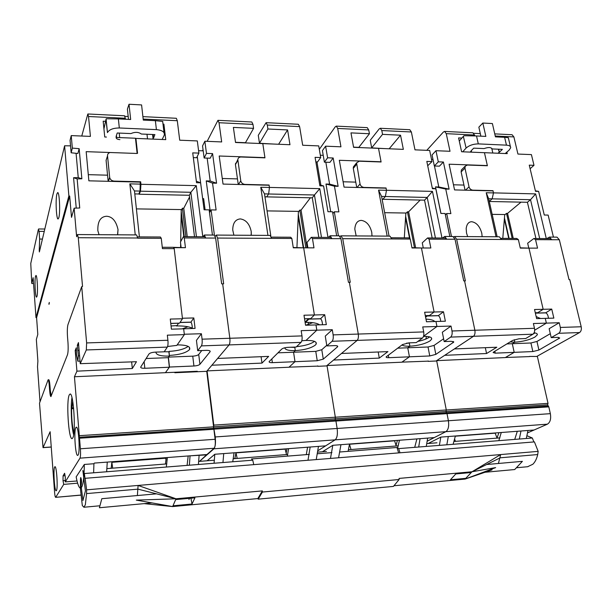 <?xml version="1.0" encoding="UTF-8"?>
<svg xmlns="http://www.w3.org/2000/svg" width="612" height="612" viewBox="0 0 612 612"><rect width="100%" height="100%" fill="white"/><g stroke="black" fill="none" stroke-linecap="round" stroke-linejoin="round"><path stroke-width="0.92" d="M443.616 338.773L434.076 345.405L428.033 346.989L407.745 347.784L409.902 346.208L409.275 342.858M417.82 341.435C422.969 340.318 426.816 338.895 429.349 337.166L429.678 336.921M406.666 343.118L409.329 343.148L409.902 346.208C418.394 345.619 425.118 343.845 430.068 340.869L431.628 339.201C432.133 337.243 429.425 336.302 423.496 336.37M436.096 361.011L473.466 336.294C474.836 335.078 475.302 333.066 474.881 330.243L464.554 280.877L463.728 280.885L455.022 239.231L452.957 236.507L444.733 236.462L446.783 239.223L429.058 239.139L430.84 247.998L421.446 247.99L434.092 312.005L443.478 311.768L445.375 321.224L435.966 321.491L436.953 326.487L451.013 326.058L442.315 332.232L444.167 341.565L450.654 337.097C451.97 335.873 452.429 333.838 452.008 330.993L451.013 326.058M338.581 457.768L340.945 444.687L434.268 437.595L445.88 431.667L427.321 441.137L434.268 437.595L427.673 438.093M397.418 440.395L396.056 445.475M397.647 447.938L399.445 440.242M404.31 237.838L405.557 217.742L409.589 238.496M384.841 148.609L371.683 147.882L370.252 140.255L379.211 128.903L380.297 128.275L409.795 129.721L411.371 131.978L414.982 149.841L429.67 150.445L431.973 161.599L426.816 161.407L432.416 188.703L435.805 188.794L440.885 213.435L445.085 213.504L449.858 236.492M356.49 164.406L353.292 168.399L353.399 166.892L356.589 162.884L360.032 183.952C360.613 186.01 361.952 187.165 364.056 187.417L386.034 187.976L386.47 190.271L432.447 191.388L442.002 238.037M371.683 147.882L382.538 134.357L381.804 130.555L380.297 128.275M382.538 134.357L400.539 135.191L403.346 149.366L378.514 148.349L381.1 161.973L359.267 161.201L356.589 162.884M429.058 239.139L427.566 237.961L445.253 238.053L446.783 239.223L455.022 239.231M442.445 238.037L444.733 236.462M443.478 311.768L438.33 315.624L429.02 315.876L434.092 312.005L424.636 312.242L426.495 321.767L435.966 321.491L436.953 326.487L423.527 336.279L436.953 326.487L422.739 326.923L423.703 331.918L358.28 334.06L349.353 282.285L348.45 282.3L340.938 238.672L339.209 235.827L330.197 235.773L331.903 238.657L330.641 237.441L311.248 237.334L307.01 242.459L307.828 247.531M438.33 315.624C439.691 316.572 440.464 318.485 440.648 321.361M425.608 317.2L427.161 316.014L429.02 315.876M425.302 315.639L429.494 315.509L434.092 312.005L421.446 247.99L411.937 247.676M430.84 247.998L411.998 247.975L410.262 239.047L408.808 237.861L391.542 237.77M427.566 237.961L422.265 242.849L423.221 247.692M435.438 237.999L427.214 197.454L432.447 191.388M387.167 236.117L378.553 190.118L381.59 196.437L385.369 196.513L382.86 199.282L385.369 196.513L427.214 197.454L424.537 200.147L382.14 199.267M353.292 168.399L356.727 187.448M325.607 146.184L327.611 157.797L324.398 162.172L322.425 150.636L325.607 146.184L340.953 146.811L337.694 128.444L336.294 126.126L367.238 127.64L368.715 129.935L369.434 133.745L350.974 132.888L353.598 147.331L378.514 148.349L381.062 161.775L339.323 160.29L344.051 187.134L386.073 188.19L386.478 190.309L378.553 190.118M400.539 135.191L389.178 148.785M431.973 161.599L427.712 165.753M432.279 188.037L435.805 188.794M444.167 341.565L451.304 341.305L453.729 342.116L435.828 354.386L429.762 355.954L409.436 356.819L401.923 362.128L428.239 361.141M527.659 432.814L547.396 424.17L335.154 439.852L318.079 450.623L335.154 439.852C337.158 437.978 337.816 434.183 337.135 428.477L335.934 421.025L335.254 420.084L335.322 417.2L326.999 365.54L401.832 362.197L409.436 356.819L407.745 347.784L409.902 346.208C405.932 346.338 403.285 345.925 401.969 344.969M434.788 321.53C433.541 320.137 430.603 319.342 425.983 319.15M432.164 237.984L424.537 200.147M353.399 166.892L354.402 165.63M408.747 342.881L408.365 343.156M427.673 438.1L426.266 446.423M426.526 336.416L425.799 339.048M414.714 447.341L416.887 438.919M420.069 438.674L418.684 447.028M410.048 238.871L405.649 216.258M420.192 200.055L408.594 211.821L415.617 247.684M384.665 212.701L405.855 213.03L405.557 217.742M405.825 213.45L407.447 211.806L408.594 211.821M414.454 247.676L407.447 211.806M305.763 325.232L312.747 322.677M326.754 345.313L321.782 349.72L315.761 351.365L293.569 352.229L295.282 350.607L294.747 347.096M296.545 346.652C304.722 345.857 310.72 344.105 314.522 341.389M290.279 347.256L294.793 347.394L295.282 350.607C304.462 349.98 311.164 348.129 315.379 345.053L316.197 344.036C316.932 341.565 313.535 340.371 306.008 340.433L316.817 330.182L315.983 324.934L326.326 324.635L324.712 314.713L320.573 318.722C321.69 319.724 322.325 321.728 322.501 324.75M326.548 365.915L357.163 340.394C358.28 339.132 358.655 337.021 358.28 334.06L349.353 282.293L350.255 282.285L342.728 238.68L340.991 235.834L389.966 236.133L391.856 238.948L410.262 239.047M286.944 448.787L286.148 453.117M287.334 456.131L288.566 448.665M296.942 247.516L298.212 216.296L303.192 247.523M273.878 144.065L259.48 143.277L258.279 135.321L266.09 122.675L298.312 124.259L299.612 126.608L302.688 145.243L318.73 145.901L320.711 157.544L315.081 157.338L319.877 185.841L323.587 185.941L327.955 211.698L332.546 211.767L336.661 235.811M331.903 238.665L312.464 238.565L313.979 247.852L303.674 247.837L314.392 314.973L324.712 314.713M301.815 340.762L306.008 340.433L316.817 330.182L332.285 329.707L325.263 336.11L326.846 345.91L332.079 341.282C333.15 340.012 333.494 337.878 333.135 334.886L332.285 329.707M237.838 160.344L235.436 164.559L237.823 159.579L240.753 180.785C241.281 182.934 242.696 184.143 244.991 184.411L269.081 185.023L269.441 187.417L319.778 188.649L327.978 237.425M259.48 143.277L267.911 129.01L267.299 125.047L266.09 122.675M267.911 129.01L287.594 129.928L289.966 144.723L262.8 143.606L264.958 157.842L241.052 156.993C239.2 157.047 238.122 157.911 237.823 159.579M316.947 161.912L320.879 185.222L316.947 161.912M312.464 238.565L311.248 237.334M328.338 237.425L330.197 235.773M320.573 318.722L310.345 318.997L314.392 314.973L303.674 247.837L293.247 247.508M308.532 318.684L305.487 321.728L305.587 322.386L308.853 319.127L310.345 318.997M313.979 247.852L293.293 247.822L291.832 238.466L290.669 237.227L271.361 237.119M321.484 237.395L314.453 194.991L319.778 188.649M267.934 235.398L260.773 187.249L264.499 193.874L268.637 193.966L266.694 196.88L268.622 193.989L314.453 194.991L312.288 197.821L264.973 196.842M235.436 164.559L238.259 184.472M262.8 143.606L264.927 157.636L219.203 156.006L223.036 184.082L269.112 185.245L269.448 187.463L260.773 187.249M287.594 129.928L278.605 144.256M320.711 157.544L317.544 161.928L315.846 161.874M319.716 184.916L323.587 185.941M326.846 345.91L334.688 345.619C336.914 345.589 337.916 345.933 337.694 346.667L323.289 359.122L317.245 360.743L295.007 361.692L289.048 367.169L317.819 366.114M222.952 462.542L223.724 453.591L325.653 445.85L318.462 446.393L316.236 459.581M206.864 454.548L199.527 461.372L213.909 448.81L335.154 439.852C337.158 437.978 337.816 434.183 337.135 428.477L448.397 420.742C449.17 426.197 448.328 429.838 445.88 431.667C448.328 429.838 449.17 426.197 448.397 420.742L447.005 413.636L445.941 411.516L446.293 409.986L213.787 425.111L207.078 370.895L288.971 367.238L295.007 361.692L293.569 352.229L295.282 350.607C288.719 350.752 285.2 349.819 284.725 347.807M319.563 324.834C317.108 323.075 312.449 322.256 305.587 322.386M318.821 237.38L312.288 197.821M235.421 163.802L237.204 161.461M306.283 454.639L307.584 447.219M310.169 447.02L307.989 460.247M308.463 324.383L308.15 322.371M303.606 247.523L298.296 214.223M310.414 197.783L301.05 210.115L307.063 247.531M267.077 210.895L298.411 211.377L298.212 216.296M298.381 211.966L299.803 210.092L301.05 210.115M305.801 247.523L299.803 210.092M112.685 468.157L111.843 462.312L111.277 467.736L110.695 468.318M111.843 462.312L165.699 458.212L166.028 460.079M111.353 468.264L111.277 467.736M156.519 493.838L101.822 498.696L99.412 507.746L152.013 502.903M188.955 499.507L189.452 498.336M81.442 480.313L80.432 480.397L82.926 500.524L85.428 490.87L82.857 470.49L84.372 473.535L85.03 478.752L85.144 478.309L534.421 441.902L538.162 451.373L537.703 454.555L500.233 457.799L472.005 471.76L465.089 479.074L495.644 467.606L472.005 471.76L500.67 454.563L498.413 463.468M537.703 454.555C536.732 458.801 535.118 462.029 532.861 464.24L527.613 466.727M85.144 478.309L86.613 489.837L86.567 493.586L85.359 504.716L83.905 507.241L82.306 505.512L80.455 489.263L80.432 480.397M86.613 489.837L138.098 485.446L137.371 495.536M348.534 449.721L398.328 445.827M426.908 443.593L436.976 442.805M198.755 461.433L214.414 460.209M233.356 458.725L287.716 454.479M317.88 452.115L326.425 451.449M172.974 505.795L172.638 506.575L136.3 500.111L176.019 498.78L175.667 499.591L194.922 497.831L192.023 504.013L172.974 505.795L175.667 499.591M144.111 503.63L172.638 506.575L257.843 498.566L262.357 490.901L176.019 498.78L138.098 485.446L538.162 451.373M492.048 469.855L465.089 479.074L393.952 485.767M257.843 498.566L258.188 499.155L393.424 486.41L399.123 479.51L399.101 478.416L472.005 471.76M258.188 499.155L262.387 492.048L262.357 490.901M262.387 492.048L399.123 479.51M309.351 454.395L251.486 458.954L252.756 460.178L84.372 473.535M317.628 453.744L331.926 452.612M340.058 451.977L396.959 447.494L398.672 448.611L399.988 452.796M533.878 441.948L532.325 438.008L398.672 448.611M532.325 438.008L527.062 435.767M454.142 441.466L499.92 437.886M106.947 468.608L166.824 463.927M252.756 460.178L253.766 464.646M398.649 452.903L396.959 447.494M471.286 472.525L455.795 473.94L450.417 479.785L465.786 478.339M190.936 498.199L192.023 504.013M182.246 328.858L187.945 326.77M169.325 355.748L169.096 351.38C177.847 350.867 184.212 349.2 188.19 346.4M169.547 355.427C179.515 354.761 186.155 352.833 189.46 349.651L189.621 349.406C190.63 346.423 186.492 344.916 177.197 344.885M174.795 372.264L174.848 372.739L206.734 371.316L229.087 344.908C229.898 343.6 230.15 341.381 229.844 338.268L222.653 283.838L221.659 283.853L215.631 238.06L214.322 235.077L204.408 235.016L205.678 238.037L184.266 237.938L185.451 247.684L174.091 247.669L182.414 318.24L193.813 317.957L195.083 328.399L183.585 328.82M166.235 457.631L165.439 464.034M166.334 467.033L167.359 457.547M180.693 241.587L181.16 214.728L183.822 236.653M180.662 243.752L180.601 247.347M142.91 116.64L176.34 118.284L177.296 120.717L179.714 140.202L197.316 140.928L198.892 153.099L192.719 152.878L196.528 182.705L200.606 182.812L204.094 209.786L209.143 209.862L212.44 235.062M168.683 357.094L192.749 356.153C195.725 355.954 197.714 355.381 198.724 354.44L199.925 364.308L210.115 351.693C210.421 350.783 209.166 350.339 206.343 350.362L197.699 350.684L201.386 345.887C202.136 344.564 202.365 342.33 202.067 339.178L201.394 333.724L184.304 334.251L183.654 328.728M196.437 236.722L190.86 192.29L140.477 191.196L140.936 184.296L196.284 185.643L202.802 236.752M162.999 124.121L163.901 124.167L165.753 139.635L135.91 138.411L137.547 153.314L137.119 153.298M140.936 184.296L140.661 181.779L114.146 181.106C111.766 180.861 110.282 179.683 109.693 177.572L107.528 155.876C107.467 154.178 108.293 153.061 110.015 152.51M205.097 209.801L203.643 198.602L202.656 198.663L197.255 156.45L202.641 198.579M184.266 237.938L183.393 236.653L204.745 236.768L205.678 238.045L215.631 238.06M203.069 236.752L204.408 235.016M201.394 333.724L196.444 340.379L197.699 350.684M201.776 350.531L198.724 354.44M193.813 317.957L190.929 322.134C191.732 323.197 192.206 325.309 192.367 328.483M190.929 322.134L180.043 322.425M174.091 247.669L173.395 247.37M185.451 247.684L173.38 247.34M183.393 236.653L180.456 242.038L181.091 247.355M194.509 236.706L189.33 195.274L190.86 192.29L196.284 185.643M140.324 182.621L140.661 181.779M107.528 155.876L106.09 160.336L108.163 181.305M135.91 138.411L135.589 139.314M163.901 124.167L163.213 125.881M198.892 153.099L196.628 157.735L193.323 157.621M196.345 181.251L200.606 182.812M199.925 364.308C198.908 365.226 196.911 365.792 193.928 365.999L169.493 367.047L165.431 372.685L197.301 371.262L196.903 371.752M196.1 371.316L196.161 371.79M206.978 454.861L189.911 455.833M169.493 367.047L168.422 357.462M192.352 328.139C188.771 326.54 183.439 325.806 176.363 325.951M189.33 195.274L139.23 194.241L139.123 193.27M140.477 191.196L139.23 194.241M106.09 160.336L106.84 158.003M169.096 351.38L168.805 351.808M199.107 455.458L198.418 464.493M187.134 465.005L188.182 455.963M190.026 456.147L189.368 465.212M187.165 327.114L187.104 326.609M184.281 236.653L181.213 211.454M189.544 197.003L183.761 208.256L187.241 236.668M136.4 208.891L181.244 209.579L181.16 214.728M181.228 210.505L182.391 208.233L183.761 208.256M185.864 236.66L182.391 208.233M58.836 217.711C60.404 212.54 59.456 191.961 57.681 192.566L56.901 193.989C55.378 199.481 56.327 219.517 58.094 218.997L58.836 217.711M36.972 296.407C38.089 292.773 37.21 274.887 35.947 275.484L35.511 276.303C34.425 280.158 35.297 297.662 36.559 297.141L36.972 296.407M56.442 490.579C58.064 488.598 56.625 465.747 54.95 466.704L54.682 466.956C53.106 469.259 54.522 491.612 56.205 490.778L56.442 490.579M78.099 455.068C80.31 452.268 78.596 426.044 76.293 427.168L75.857 427.581C73.715 430.817 75.398 456.361 77.709 455.404L78.099 455.068M72.744 438.016C76.079 433.273 73.539 392.292 70.051 394.036L69.271 394.878C66.096 400.684 68.598 439.982 72.094 438.62L72.744 438.016M74.037 431.361L74.09 430.641M73.83 430.657L73.425 431.422C72.162 425.095 71.55 417.537 71.596 408.747L73.662 408.632M81.266 484.857C81.71 481.965 81.541 479.525 80.769 477.559L80.677 477.628C80.241 480.535 80.409 482.967 81.182 484.926L81.266 484.857M117.665 234.801L118.024 229.615C116.119 221.054 112.31 216.594 106.595 216.25C100.467 216.64 97.553 221.452 97.844 230.67L99.06 234.694M137.509 236.89L160.443 237.012L161.254 238.313L137.685 238.198L136.637 234.916L77.479 234.564L76.63 236.706L74.151 208.172L79.728 207.996L77.15 178.911L73.578 177.717L76.24 208.103M146.107 358.525L168.285 357.66L169.356 367.231L165.424 372.685L74.45 376.747L76.928 371.163L75.2 350.485L76.301 347.807L76.454 354.493L77.793 361.195L78.374 355.817L79.568 355.771M214.116 448.259L79.981 458.151C80.57 456.667 80.707 453.538 80.386 448.772L215.126 439.294C215.554 443.822 215.217 446.814 214.116 448.259L206.933 454.54L94.378 463.077L93.927 463.728L93.628 472.801M140.485 184.12L129.843 183.86L134.479 190.952L140.026 191.066L140.263 182.116L88.862 180.823L86.17 151.661L137.134 153.474L135.466 138.236L116.073 137.44M106.427 137.05L104.736 136.981L103.176 121.199L105.578 121.314M70.541 145.847L64.597 145.786L39.367 251.953L39.244 250.362L39.742 250.362M81.763 136.032L87.837 113.985L88.526 116.51L90.408 136.392L71.229 135.604L70.066 140.37L71.153 152.786L77.869 153.505L79.155 148.67L81.87 178.78L78.244 177.602L73.578 177.717M162.279 247.286L173.357 247.302L174.206 248.633L182.475 318.76L179.568 323.144L170.756 323.381M178.589 323.174L176.998 325.584L171.054 325.982M161.254 238.313L162.432 248.617L174.206 248.633M182.475 318.76L170.266 319.066L171.414 329.172L183.661 328.82L184.35 334.634L176.83 345.405L167.612 346.484M169.356 367.231L144.822 368.279C141.839 368.325 140.485 367.888 140.76 366.978L148.984 353.981C149.963 352.963 152.059 352.351 155.28 352.137L164.161 351.808L167.336 347.096C168.002 345.749 168.193 343.477 167.91 340.264L167.336 335.162L184.35 334.634M168.285 357.66L169.363 356.108C160.443 356.245 155.968 354.914 155.93 352.107M125.483 119.241L124.573 115.783L87.837 113.985M164.2 351.747L168.881 351.801L169.363 356.108M164.651 351.778L164.574 351.196M88.289 174.657L107.559 175.185M74.45 376.747L79.308 435.683L213.596 426.862L206.734 371.316M167.91 340.264L86.629 342.927L81.717 286.623L67.97 324.589C67.297 327.129 67.144 331.276 67.527 337.021L67.947 342.146C68.337 348.098 68.192 352.298 67.496 354.746L50.895 396.599C50.375 396.339 49.954 394.243 49.633 390.311L49.297 385.812C48.983 382.064 48.585 380.067 48.103 379.83L39.505 403.155L43.031 447.647L50.123 431.72L54.56 491.987C54.843 495.36 55.195 497.143 55.631 497.342L81.014 495.039M107.268 462.098L106.672 471.37M213.427 428.369L213.886 429.272L79.522 438.223L79.239 437.259L213.427 428.369L213.787 425.111M215.126 439.294L213.886 429.272M134.793 193.912L138.825 193.996L140.026 191.066M42.427 239.07L39.642 239.055L39.069 231.351L44.248 231.39M40.009 401.77L37.516 366.81L37.89 361.103L36.345 339.469L37.799 334.412L36.598 317.712L35.993 317.62L33.124 277.695L31.755 283.455L33.545 283.524M35.993 317.62L68.881 195.932L69.676 196.054L36.598 317.712M77.609 483.166L63.709 484.398L63.028 480.711L63.059 475.876L64.604 473.26L65.3 476.962L65.27 481.881L77.028 480.986M79.981 458.151L65.27 481.881M79.522 438.223L80.386 448.772M79.239 437.259L79.308 435.683M86.629 342.927L86.307 349.957L80.241 363.681L78.451 342.567L77.319 345.321L78.374 355.817M63.709 484.398L55.753 497.235M49.633 390.311L50.291 390.249L49.962 385.751C49.641 381.949 49.235 379.93 48.746 379.692L48.692 379.7M50.291 390.249L51.24 396.102M77.319 345.321L78.68 345.298M78.168 350.416L79.116 350.378M75.2 350.485L76.523 350.447M39.642 239.055L39.244 250.362M31.755 283.455L30.768 263.435L38.395 229.347L39.069 231.351M64.597 145.786L68.881 195.932M69.676 196.054L71.505 217.367L74.151 208.172M76.079 153.314L78.244 177.602M63.028 480.711L65.277 480.519M63.059 475.876L65.063 475.7M76.928 371.163L132.314 368.523L136.468 361.715L80.241 363.681M131.649 361.883L132.314 368.523M81.717 286.623L82.536 286.477L78.275 237.724L77.479 234.564M77.15 178.911L81.87 178.78M71.153 152.786L72.331 148.104L79.155 148.67M71.229 135.604L72.331 148.104M134.479 190.952L139.398 236.898M135.244 234.901L129.843 183.86M48.968 304.302L48.968 303.384L49.036 304.302M49.243 303.353L49.251 302.435L49.32 303.353M84.318 464.454C84.112 479.234 82.895 487.144 80.654 488.177C79.093 488.169 77.594 484.413 76.156 476.893L84.318 464.454L93.927 463.728M72.667 400.998L71.994 407.921L73.585 407.829M71.994 407.921L71.596 408.747M71.964 397.693C70.464 405.886 71.397 426.717 73.631 434.742M455.351 436.188L495.192 433.158L497.043 438.116M455.443 441.367L454.739 439.332M484.964 472.273L514.715 469.542L522.388 461.341L486.662 464.516M349.506 444.236L394.595 440.808L396.216 445.995M350.997 449.529L349.506 444.289M105.968 119.516L106.236 118.751L118.376 118.904L119.317 127.977C113.166 128.015 109.211 129.56 107.452 132.613L105.968 119.516L103.941 128.887M153.145 134.525L153.551 138.014L153.115 137.998L152.717 134.502M116.433 135.436L116.54 136.484L116.096 136.468L117.229 132.995L130.892 133.577C135.068 131.825 138.549 131.978 141.334 134.02L154.897 134.602L153.551 138.014M125.009 116.379L128.191 116.494M152.786 139.1L153.115 137.998M119.317 127.977L156.412 129.629L155.371 120.671L143.292 120.097L141.586 104.927L129.017 104.254L127.403 109.15L128.505 119.386M129.017 104.254L130.67 119.493L118.376 118.904M155.371 120.671L162.823 121.444M116.54 136.484L116.15 137.08C115.905 138.526 117.152 139.375 119.898 139.635M156.412 129.629C162.195 130.195 164.827 132.008 164.307 135.076L162.149 139.482M233.876 235.192L232.728 229.936C232.843 223.051 235.375 219.379 240.317 218.912C245.917 219.769 249.543 223.923 251.195 231.374L251.287 235.299M215.24 236.263L216.281 235.085L217.597 238.068L223.655 283.83L222.661 283.846L229.844 338.268C230.15 341.381 229.898 343.6 229.079 344.908L217.627 358.441L268.653 356.391L261.99 363.1L211.874 365.234L207.078 370.895M291.832 238.466L271.629 238.366L270.122 235.413L216.281 235.085M305.487 321.728L305.005 321.751M213.909 448.81C215.37 446.89 215.814 442.935 215.248 436.945L337.135 428.477L335.934 421.025L335.254 420.084L335.322 417.2L327.06 365.892L317.85 366.305L317.781 365.884M271.827 358.9L272.371 362.656L295.007 361.692L293.569 352.229L277.955 352.833M304.547 318.806L310.728 318.615L314.392 314.973L303.988 315.226L305.556 325.232L315.983 324.934L316.817 330.182L301.173 330.664L301.984 335.904L202.067 339.178M264.499 193.874L270.81 235.872M268.637 193.966L269.448 187.463M204.859 141.242L206.466 153.382L204.14 158.003L202.549 145.947L204.859 141.242L221.674 141.93L219.027 122.729L217.948 120.327L251.807 121.987L252.978 124.366L253.575 128.352L233.379 127.411L235.528 142.497L262.8 143.613M206.466 153.382L212.586 153.604L216.564 183.225L212.532 183.118L216.105 209.977L211.079 209.901L214.391 235.085M209.511 212.647L211.079 209.901M203.643 198.602L202.84 200.078M215.248 436.945L213.588 426.885M210.1 351.097L210.161 351.602M207.154 460.775L214.804 454.265L223.724 453.591M232.805 461.387L234.052 452.803M214.062 463.253L214.804 454.265M203.199 150.843L198.579 150.674M235.498 142.298L245.458 142.703L253.575 128.352M217.948 120.327L207.154 141.334M203.039 149.657L202.465 150.82M204.14 158.003L210.207 158.21L212.586 153.604M212.532 183.118L206.229 180.892L210.184 180.999L207.154 158.103M210.184 180.999L216.564 183.225M206.229 180.892L210.23 211.392M237.471 178.895L222.271 178.482M547.396 424.17C550.219 422.372 551.205 418.876 550.356 413.658L448.397 420.742L447.005 413.636L214.284 429.127M272.371 362.656C269.984 362.702 268.913 362.35 269.142 361.6L281.727 349.1C282.981 348.129 285.085 347.547 288.045 347.341L296.132 347.042L301.02 342.376C302.007 341.091 302.328 338.933 301.984 335.904M261.087 356.697L261.99 363.1M463.345 136.377L463.988 135.726L476.526 135.956L478.301 143.897C473.298 143.965 469.236 145.35 466.114 148.043L463.345 136.377L459.275 141.028M498.65 149.213L499.354 152.273L498.321 149.198M471.095 150.82L473.734 148.15L484.115 148.586C488.414 147.094 491.061 147.209 492.063 148.93L502.391 149.366L499.354 152.273M473.91 133.309L480.298 133.623M498.061 153.245L499.025 152.258M478.301 143.897L506.453 145.151L504.625 137.295L495.445 136.859L492.385 123.547L482.83 123.043L478.852 127.174L480.871 136.162M482.83 123.043L485.852 136.4L476.526 135.956M504.625 137.295L508.32 137.685L510.416 146.635M471.156 151.11L470.108 152.105M506.453 145.151C509.322 145.35 510.729 146.214 510.676 147.744L509.169 150.07L505.229 153.535M491.872 148.448L492.063 148.93M462.733 151.799L465.939 148.226M237.188 458.426L235.98 452.872L234.947 458.09L234.342 458.648M235.98 452.872L285.169 449.132L286.508 454.571M235.062 458.595L234.947 458.09M550.303 333.67L536.953 341.458L530.918 342.988L512.298 343.707L514.814 342.185L514.264 339.698L514.814 342.185C522.702 341.634 529.426 339.92 534.972 337.044L537.298 334.863C537.604 333.792 536.54 333.104 534.108 332.783M533.106 334.083L535.041 332.928M536.663 356.505L579.556 332.553C581.125 331.383 581.675 329.455 581.209 326.762L569.757 279.585L568.999 279.592L559.33 239.743L556.981 237.135L549.446 237.089L551.787 239.736L535.546 239.659L537.543 248.135L528.959 248.128L543.158 309.297L551.733 309.091L553.852 318.118L545.261 318.362L546.371 323.128L559.215 322.731L549.148 328.69L551.221 337.61L558.718 333.288C560.248 332.109 560.783 330.166 560.324 327.443L559.215 322.731M498.895 432.684L497.028 438.07M498.925 440.319L501.259 432.508M502.781 238.366L504.364 219.073L508.74 238.397M494.756 133.883L512.076 134.732L513.889 136.912L517.928 154.056L531.423 154.607L533.993 165.316L529.258 165.148L535.508 191.327L538.621 191.403L544.282 215.026L548.138 215.087L553.439 237.112M464.967 168.124L461.127 171.926L461.387 169.945L465.227 166.135L464.967 168.124L469.037 186.851C469.649 188.817 470.926 189.919 472.862 190.164L492.989 190.676L493.479 192.872L535.645 193.897L546.302 238.596M506.881 152.074L507.241 153.62L484.452 152.686L487.389 165.753L467.377 165.041L465.227 166.135M535.546 239.659L533.832 238.527L550.035 238.619L551.787 239.736L559.33 239.743M546.814 238.596L549.446 237.089M551.733 309.091L545.759 312.801L537.252 313.023L543.158 309.297L534.528 309.511L536.617 318.607L545.261 318.362L546.371 323.128L534.674 330.197L546.371 323.128L533.396 323.526L534.483 328.292L474.881 330.243L464.554 280.877L465.38 280.87L456.659 239.238L454.578 236.523L499.323 236.79L501.534 239.483L518.356 239.575L516.673 238.435L501.159 238.351M545.759 312.801C547.327 313.696 548.207 315.524 548.398 318.271M535.332 313.03L537.252 313.023M535.271 312.755L537.803 312.678L543.158 309.297L528.959 248.128L520.246 247.829M537.543 248.135L520.315 248.112L518.356 239.575M533.832 238.527L527.659 243.209L528.737 247.837M539.7 238.558L530.52 199.703L535.645 193.897M496.026 236.768L486.234 192.734L488.682 198.77L492.14 198.846L489.271 201.386L492.14 198.846L530.52 199.703L527.414 202.274L489.294 201.486M461.127 171.926L465.059 190.179M461.876 138.06L458.595 137.907L461.601 151.753L484.452 152.694L487.343 165.561L449.101 164.2L454.555 189.911L493.035 190.883L493.494 192.91L486.234 192.734M533.993 165.316L530.114 168.728M535.385 190.814L538.621 191.403M551.221 337.61L557.746 337.365L559.72 337.992L538.912 350.041L532.853 351.556L514.195 352.351L505.413 357.507L529.564 356.589M446.829 444.794L448.298 436.532L534.047 430.014L527.98 430.473L526.305 438.49M550.356 413.658L548.811 406.865L547.61 404.846L548.023 403.369L446.293 409.986L436.654 360.644L505.298 357.576L514.195 352.351L512.298 343.707L514.814 342.185L510.156 341.917M540.128 318.508L536.135 316.503M535.936 238.542L527.414 202.274M461.387 169.945L462.159 169.18M514.738 439.408L517.301 431.292M520.988 431.009L519.328 439.041M509.092 238.397L504.456 217.933M521.003 202.144L507.555 213.389L513.261 238.42M492.163 214.353L504.739 214.544L504.364 219.073M504.709 214.873L506.499 213.374L507.555 213.389M512.19 238.412L506.499 213.374M356.161 235.926L354.799 229.095C355.251 223.479 357.416 220.58 361.302 220.381C366.443 221.2 369.923 225.162 371.752 232.277L372.004 236.025M340.081 236.37L340.991 235.834M548.811 406.865L447.005 413.636L445.941 411.516L446.293 409.986L436.716 360.981L428.278 361.363L428.201 360.958M388.299 355.136L388.765 357.699L409.436 356.819L407.745 347.784L397.662 348.174M426.763 315.593L425.485 316.572M381.59 196.437L389.064 236.125M385.369 196.513L386.478 190.309M327.611 157.797L333.188 158.003L338.122 186.316L334.45 186.216L338.887 211.867L334.313 211.798L338.428 235.819M332.852 213.55L334.313 211.798M332.079 341.282L357.163 340.394L341.481 353.468L387.932 351.602L379.287 358.097L333.586 360.047L326.999 365.54M388.765 357.699C386.861 357.745 385.988 357.469 386.149 356.865L402.512 344.564L408.862 342.873L416.221 342.598L422.418 338.092L357.163 340.394C358.28 339.132 358.655 337.021 358.28 334.06L333.135 334.886M322.394 451.763L332.798 445.307L340.945 444.687M348.09 451.342L349.529 444.037M330.48 458.426L332.798 445.307M323.228 155.326L320.321 155.219M353.56 147.14L358.839 147.354L369.434 133.745M336.294 126.126L335.292 126.768L319.319 149.328M324.398 162.172L329.937 162.364L333.188 158.003M334.45 186.216L325.982 184.028L329.593 184.128L325.836 162.226M329.593 184.128L338.122 186.316M325.982 184.028L330.702 211.737M355.771 182.124L343.103 181.772M422.418 338.092C423.68 336.86 424.108 334.802 423.703 331.918M378.201 351.992L379.287 358.097M467.675 236.599L466.512 232.988L466.176 228.521C466.795 224.046 468.647 221.781 471.722 221.728C476.45 222.508 479.8 226.295 481.766 233.103L482.157 236.683M453.752 236.798L454.578 236.523M548.023 403.369L537.374 356.475L529.533 356.436M494.833 351.257L495.238 353.162L514.195 352.351L512.298 343.707L506.874 343.921M488.682 198.77L497.158 236.775M492.14 198.846L493.494 192.91M474.904 135.887L472.984 132.819L444.595 131.427L443.386 132.031L426.786 150.322M435.966 150.705L438.291 161.836L434.344 165.99L432.057 154.935L435.966 150.705L450.019 151.279L446.255 133.661L444.595 131.427M438.291 161.836L443.394 162.019L449.101 189.131L445.743 189.047L450.883 213.596L446.699 213.534L451.48 236.5M445.352 214.789L446.699 213.534M450.654 337.097L473.466 336.294L454.364 348.932L496.822 347.226L486.563 353.529L444.71 355.312L436.654 360.644M495.238 353.162L493.104 352.512L493.7 351.946L512.604 340.425L518.953 338.803L525.67 338.551L532.937 334.198L473.466 336.294C474.836 335.085 475.302 333.066 474.881 330.243L452.008 330.993M428.14 443.501L440.816 437.098L448.298 436.532M453.217 443.937L455.382 435.989M439.378 445.383L440.816 437.098M432.982 159.426L431.514 159.372M434.344 165.99L439.424 166.166L443.394 162.019M445.743 189.047L435.499 186.897L438.804 186.989L434.451 165.997M438.804 186.989L449.101 189.131M435.499 186.897L440.969 213.435M463.957 185.069L453.461 184.786M532.937 334.198C534.421 333.012 534.934 331.038 534.483 328.292M485.324 347.685L486.563 353.529M411.371 131.978L381.804 130.555M357.102 187.456L360.032 183.952M428.033 346.989L429.762 355.954M453.201 342.659L452.941 341.404M434.076 345.405L435.828 354.386M438.467 315.716L427.161 316.014M340.938 238.672L331.903 238.657M299.612 126.608L267.299 125.047M238.542 184.472L240.753 180.785M315.761 351.365L317.245 360.743M337.403 347.012L337.212 345.887M321.782 349.72L323.289 359.122M320.688 318.821L308.853 319.127M86.567 493.586L137.998 489.141L176.019 498.78M177.296 120.717L143.177 119.08M201.386 345.887L301.02 342.376M108.293 181.313L109.655 177.296M192.749 356.153L193.928 365.999M210.038 351.793L209.931 350.936M191.013 322.233L179.982 322.524M144.822 368.279L144.126 361.654M170.763 323.45L178.536 323.243M49.297 385.812L49.962 385.751M137.662 238.007L78.275 237.724M88.526 116.51L125.376 118.277M86.307 349.957L167.336 347.096M43.115 447.548L51.247 446.989M146.995 134.265L147.515 138.886M119.684 137.593L119.218 133.079M271.629 238.359L217.597 238.068M252.978 124.366L219.027 122.729M547.878 406.016L213.764 428.125M547.61 404.846L213.596 426.771M491.742 148.295L492.821 153.031M471.6 152.166L471.263 150.644M560.324 327.443L581.209 326.762M513.889 136.912L495.246 136.017M558.718 333.288L579.556 332.553M465.51 190.187L469.037 186.851M530.918 342.988L532.853 351.556M558.947 338.688L558.641 337.38M536.953 341.458L538.912 350.041M545.919 312.885L535.362 313.16M391.864 238.948L342.728 238.68M368.715 129.935L337.694 128.444M501.534 239.483L456.659 239.238M474.713 135.03L446.255 133.661M431.628 339.201L431.353 337.793M453.729 342.116L453.645 341.703M316.197 344.036L315.914 342.23M337.694 346.667L337.602 346.124M83.905 507.241L99.129 505.849M516.39 467.752L527.934 466.696M189.621 349.406L189.36 347.211M108.423 181.313L109.693 177.572M210.115 351.693L210.031 351.02M117.542 234.801L118.024 229.615M48.103 379.83L48.746 379.692M77.793 361.195L80.019 361.103M38.587 228.972L44.814 229.018M55.631 497.342L81.021 495.131M43.031 447.647L51.255 447.081M106.098 119.08L107.452 132.613M153.061 138.618L152.587 134.502M162.723 121.803L164.024 132.674M251.341 232.942L251.065 235.299M537.298 334.863L537.053 333.8M539.914 318.515L539.799 318.01M372.027 235.574L371.943 236.025"/></g></svg>
